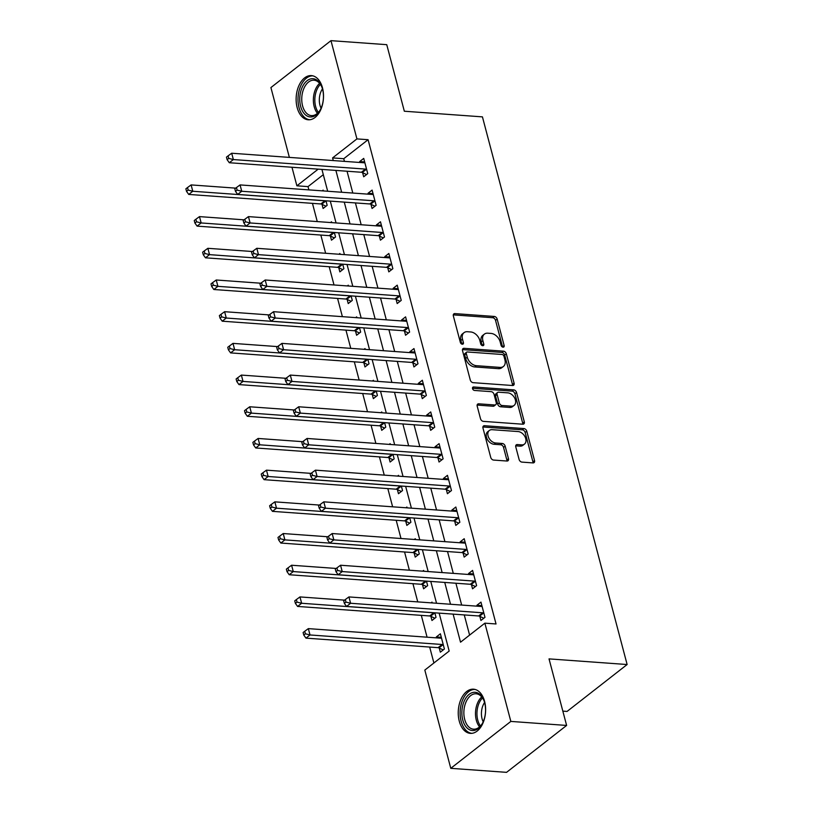 <?xml version="1.0" encoding="UTF-8"?>
<svg xmlns="http://www.w3.org/2000/svg" width="813" height="813" viewBox="0 0 813 813"><rect width="100%" height="100%" fill="white"/><g stroke="black" fill="none" stroke-linecap="round" stroke-linejoin="round"><path stroke-width="1.22" d="M503.064 347.171A1.951 1.341 52 0 0 503.806 346.968A1.951 1.341 52 0 0 504.141 345.535L497.16 319.092A2.785 1.921 52 0 0 494.304 316.45L454.884 313.605A2.785 1.921 52 0 0 453.827 313.899A2.785 1.921 52 0 0 453.349 315.932L460.341 342.375A1.951 1.341 52 0 0 462.333 344.234A1.951 1.341 52 0 0 463.075 344.021A1.951 1.341 52 0 0 463.4 342.598L462.506 339.173A8.923 6.138 52 0 1 464.02 332.659A8.923 6.138 52 0 1 467.404 331.714L470.686 331.958A8.923 6.138 52 0 1 479.802 340.423L480.707 343.848A1.951 1.341 52 0 0 482.698 345.698A1.951 1.341 52 0 0 483.44 345.495A1.951 1.341 52 0 0 483.776 344.072L482.871 340.647A8.923 6.138 52 0 1 484.385 334.123A8.923 6.138 52 0 1 487.77 333.188L491.062 333.421A8.923 6.138 52 0 1 500.168 341.897L501.072 345.322A1.951 1.341 52 0 0 503.064 347.171M502.566 347.049A1.951 1.341 52 0 0 502.515 346.805L495.534 320.363A2.785 1.921 52 0 0 492.688 317.72L453.288 314.875M461.835 344.112A1.951 1.341 52 0 0 461.784 343.869L460.88 340.444L462.506 339.173M482.2 345.576A1.951 1.341 52 0 0 482.15 345.332L481.245 341.917L482.871 340.647M459.274 721.161A22.144 13.638 94.1 0 1 473.522 689.19A22.144 13.638 94.1 0 1 484.589 701.385A22.144 13.638 94.1 0 1 470.341 733.367A22.144 13.638 94.1 0 1 459.274 721.161M297.162 107.59A22.144 13.638 94.1 0 1 311.409 75.609A22.144 13.638 94.1 0 1 322.476 87.814A22.144 13.638 94.1 0 1 308.229 119.785A22.144 13.638 94.1 0 1 297.162 107.59M519.101 459.467A2.785 1.921 52 0 0 521.946 462.109L533.003 462.912A2.785 1.921 52 0 0 534.06 462.617A2.785 1.921 52 0 0 534.537 460.575L526.773 431.215A2.785 1.921 52 0 0 523.928 428.563L484.507 425.717A2.785 1.921 52 0 0 483.45 426.012A2.785 1.921 52 0 0 482.973 428.055L490.737 457.414A2.785 1.921 52 0 0 493.582 460.067L506.946 461.032A2.785 1.921 52 0 0 508.003 460.737A2.785 1.921 52 0 0 508.471 458.695L505.158 446.134A2.785 1.921 52 0 0 502.302 443.481L495.676 443.004A7.459 5.132 52 0 1 488.776 437.77A7.459 5.132 52 0 1 489.335 430.473A7.459 5.132 52 0 1 492.16 429.691L518.115 431.561A7.459 5.132 52 0 1 525.025 436.794A7.459 5.132 52 0 1 524.466 444.101A7.459 5.132 52 0 1 521.631 444.874L517.312 444.569A2.785 1.921 52 0 0 516.245 444.863A2.785 1.921 52 0 0 515.777 446.896L519.101 459.467M289.367 157.387L270.912 87.56L330.972 40.65L386.754 44.674L404.335 111.229L482.434 116.869L627.128 664.526L549.029 658.886L566.62 725.44L510.838 721.416L450.778 768.326L424.823 670.075L449.172 651.061L439.142 613.124M330.972 40.65L356.927 138.901L332.578 157.915L333.279 160.557M453.115 614.13L460.534 642.189L484.873 623.165L496.032 623.967L368.086 139.704L356.927 138.901M484.873 623.165L510.838 721.416M512.556 385.514A2.785 1.921 52 0 0 513.613 385.22A2.785 1.921 52 0 0 514.09 383.177L506.326 353.818A2.785 1.921 52 0 0 503.481 351.165L464.06 348.32A2.785 1.921 52 0 0 463.004 348.614A2.785 1.921 52 0 0 462.526 350.657L470.28 380.017A2.785 1.921 52 0 0 473.136 382.669L512.556 385.514A2.785 1.921 52 0 0 512.464 384.447L504.7 355.078A2.785 1.921 52 0 0 501.855 352.436L462.455 349.59L464.06 348.32M516.55 392.516L524.314 421.876A2.785 1.921 52 0 1 523.836 423.919A2.785 1.921 52 0 1 522.779 424.213L483.359 421.368A2.785 1.921 52 0 1 480.513 418.715L477.19 406.154A2.785 1.921 52 0 1 477.658 404.112A2.785 1.921 52 0 1 478.725 403.817L494.711 404.976A2.785 1.921 52 0 0 495.767 404.681A2.785 1.921 52 0 0 496.245 402.648L494.04 394.305A2.785 1.921 52 0 0 491.194 391.663L474.548 390.453A1.951 1.341 52 0 1 472.739 389.092A1.951 1.341 52 0 1 472.881 387.181A1.951 1.341 52 0 1 473.623 386.978L513.704 389.864A2.785 1.921 52 0 1 516.55 392.516L514.934 393.777L522.688 423.146L524.314 421.876M368.086 139.704L343.736 158.718L344.438 161.36M347.039 171.228L352.812 193.057M355.413 202.925L361.185 224.754M363.787 234.622L369.559 256.441M372.161 266.308L377.933 288.137M380.535 298.005L386.307 319.824M388.909 329.692L394.681 351.521M397.283 361.389L403.055 383.218M405.657 393.086L411.429 414.904M414.03 424.772L419.803 446.601M422.404 456.469L428.177 478.288M430.778 488.166L436.551 509.985M439.152 519.853L444.924 541.682M447.526 551.549L453.288 573.368M455.9 583.236L461.662 605.065M464.274 614.933L469.599 635.095M362.598 172.661L363.685 176.787L367.74 173.616L363.726 158.403L359.661 161.574L359.905 162.478M370.972 204.358L372.059 208.474L376.114 205.313L372.1 190.1L368.035 193.26L368.279 194.175M379.346 236.044L380.433 240.17L384.488 237L380.474 221.786L376.409 224.957L376.653 225.862M387.72 267.741L388.807 271.867L392.862 268.697L388.848 253.483L384.783 256.654L385.027 257.558M396.094 299.428L397.181 303.554L401.236 300.383L397.222 285.17L393.157 288.341L393.401 289.255M404.468 331.125L405.555 335.251L409.61 332.08L405.596 316.867L401.531 320.037L401.774 320.942M412.841 362.822L413.929 366.948L417.984 363.777L413.969 348.564L409.904 351.734L410.148 352.639M421.215 394.508L422.303 398.634L426.358 395.464L422.343 380.25L418.278 383.421L418.522 384.325M429.589 426.205L430.677 430.331L434.731 427.16L430.717 411.947L426.652 415.118L426.896 416.022M437.963 457.902L439.05 462.018L443.105 458.847L439.091 443.644L435.026 446.804L435.27 447.719M446.337 489.589L447.424 493.715L451.479 490.544L447.465 475.331L443.4 478.501L443.644 479.406M454.701 521.285L455.798 525.411L459.853 522.241L455.839 507.027L451.774 510.198L452.018 511.103M463.075 552.972L464.172 557.098L468.227 553.927L464.203 538.714L460.148 541.885L460.392 542.799M471.449 584.669L472.546 588.795L476.601 585.624L472.577 570.411L468.522 573.582L468.766 574.486M479.822 616.366L480.92 620.482L484.975 617.321L480.95 602.108L476.896 605.279L477.14 606.183M323.3 174.683L308.025 186.614L308.889 189.886M312.456 203.362L317.263 221.583M320.83 235.048L325.637 253.27M329.204 266.745L334.011 284.967M337.578 298.442L342.385 316.653M345.952 330.129L350.759 348.35M354.326 361.826L359.133 380.047M362.7 393.512L367.506 411.734M371.074 425.209L375.88 443.431M379.447 456.906L384.254 475.127M387.821 488.593L392.628 506.814M396.195 520.29L401.002 538.511M404.559 551.986L409.376 570.198M412.933 583.673L417.75 601.894M421.307 615.37L427.079 637.189M429.681 647.057L433.898 662.991M322.019 204.358L323.107 208.484L327.161 205.313L325.972 200.801M322.192 190.842L323.147 190.1L323.371 190.933M330.393 236.044L331.48 240.17L335.535 237L334.346 232.488M330.566 222.538L331.521 221.786L331.745 222.62M338.767 267.741L339.854 271.867L343.909 268.697L342.72 264.184M338.94 254.235L339.895 253.483L340.119 254.317M347.141 299.438L348.228 303.564L352.283 300.393L351.094 295.881M347.314 285.922L348.269 285.18L348.482 286.013M355.515 331.125L356.602 335.251L360.657 332.08L359.468 327.568M355.688 317.619L356.643 316.867L356.856 317.7M363.889 362.822L364.976 366.948L369.031 363.777L367.842 359.265M364.061 349.316L365.017 348.564L365.23 349.397M372.263 394.518L373.35 398.634L377.405 395.464L376.216 390.962M372.435 381.002L373.391 380.26L373.604 381.094M380.636 426.205L381.724 430.331L385.779 427.16L384.59 422.648M380.799 412.699L381.764 411.947L381.978 412.78M389.01 457.902L390.098 462.028L394.153 458.857L392.964 454.345M389.173 444.386L390.138 443.644L390.352 444.477M397.384 489.589L398.472 493.715L402.526 490.544L401.337 486.032M397.547 476.083L398.512 475.331L398.726 476.164M405.758 521.285L406.846 525.411L410.9 522.241L409.711 517.729M405.921 507.779L406.886 507.027L407.1 507.861M414.132 552.982L415.219 557.098L419.274 553.938L418.085 549.425M414.295 539.466L415.26 538.724L415.473 539.558M422.506 584.669L423.593 588.795L427.648 585.624L426.459 581.112M422.669 571.163L423.634 570.411L423.847 571.244M430.88 616.366L431.967 620.492L436.022 617.321L434.833 612.809M431.042 602.85L432.008 602.108L432.221 602.941M439.254 648.052L440.341 652.178L444.396 649.008L440.382 633.794L436.317 636.965L436.561 637.88M562.83 711.121L567.068 711.436L627.128 664.526M566.62 725.44L506.56 772.35L450.778 768.326M308.025 186.614L296.877 185.811L291.969 167.254M318.198 169.145L296.877 185.811M436.54 603.246L430.768 581.427M428.166 571.559L422.394 549.73M419.793 539.862L414.02 518.044M411.419 508.176L405.646 486.347M403.045 476.479L397.272 454.65M394.671 444.782L388.899 422.963M386.297 413.095L380.525 391.266M377.923 381.399L372.151 359.58M369.549 349.712L363.787 327.883M361.175 318.015L355.413 296.186M352.801 286.318L347.039 264.499M344.427 254.632L338.665 232.803M336.054 222.935L330.291 201.106M327.68 191.238L321.918 169.419M335.891 170.425L341.653 192.254M344.265 202.122L350.027 223.941M352.639 233.809L358.401 255.638M361.013 265.505L366.775 287.335M369.376 297.202L375.149 319.021M377.75 328.889L383.523 350.718M386.124 360.586L391.896 382.405M394.498 392.273L400.27 414.102M402.872 423.969L408.644 445.798M411.246 455.666L417.018 477.485M419.62 487.353L425.392 509.182M427.994 519.05L433.766 540.869M436.368 550.747L442.14 572.565M444.741 582.433L450.514 604.262M343.736 158.718L332.578 157.915M436.317 636.965L441.307 637.331M359.661 161.574L364.661 161.929M368.035 193.26L373.035 193.626M376.409 224.957L381.409 225.323M384.783 256.654L389.773 257.01M393.157 288.341L398.146 288.706M401.531 320.037L406.52 320.393M409.904 351.734L414.894 352.09M418.278 383.421L423.268 383.787M426.652 415.118L431.642 415.473M435.026 446.804L440.016 447.17M443.4 478.501L448.39 478.867M451.774 510.198L456.764 510.554M460.148 541.885L465.138 542.251M468.522 573.582L473.512 573.937M476.896 605.279L481.885 605.634M484.385 334.123L482.759 335.393A8.923 6.138 52 0 0 481.245 341.917M464.02 332.659L462.394 333.919A8.923 6.138 52 0 0 460.88 340.444M503.989 356.328A1.951 1.341 52 0 0 501.987 354.478L467.384 351.978A1.951 1.341 52 0 0 466.642 352.181A1.951 1.341 52 0 0 466.316 353.614L467.272 357.222A8.923 6.138 52 0 0 476.377 365.687L500.036 367.395A8.923 6.138 52 0 0 503.42 366.46A8.923 6.138 52 0 0 504.934 359.935L503.989 356.328M466.642 352.181L465.026 353.452A1.951 1.341 52 0 0 464.69 354.875L466.316 353.614M503.42 366.46L501.794 367.73A8.923 6.138 52 0 1 498.41 368.665L474.762 366.958A8.923 6.138 52 0 1 465.646 358.492L464.69 354.875M522.759 424.213A2.785 1.921 52 0 0 522.688 423.146M478.725 403.817L477.119 405.067L493.085 406.246A2.785 1.921 52 0 0 494.141 405.951L495.767 404.681M472.495 388.279L512.078 391.134L513.704 389.864M511.296 406.175A7.459 5.132 52 0 0 514.131 405.392A7.459 5.132 52 0 0 514.69 398.096A7.459 5.132 52 0 0 507.779 392.852L498.633 392.201A2.785 1.921 52 0 0 497.576 392.486A2.785 1.921 52 0 0 497.109 394.529L499.304 402.862A2.785 1.921 52 0 0 502.16 405.514L511.296 406.175L509.68 407.435A7.459 5.132 52 0 0 512.505 406.652L514.131 405.392M497.576 392.486L495.96 393.756A2.785 1.921 52 0 0 495.483 395.799L497.109 394.529M509.68 407.435L500.534 406.774A2.785 1.921 52 0 1 497.688 404.132L495.483 395.799M514.934 393.777A2.785 1.921 52 0 0 512.078 391.134M524.466 444.101L522.84 445.361A7.459 5.132 52 0 1 520.015 446.144L515.706 445.839L517.312 444.569M489.335 430.473L487.709 431.744A7.459 5.132 52 0 0 487.15 439.04A7.459 5.132 52 0 0 494.06 444.274L495.676 443.004M506.916 461.032A2.785 1.921 52 0 0 506.855 459.965L503.532 447.394A2.785 1.921 52 0 0 500.686 444.752L494.06 444.274M532.982 462.912A2.785 1.921 52 0 0 532.911 461.845L525.157 432.486A2.785 1.921 52 0 0 522.302 429.833L482.902 426.988L484.507 425.717M235.709 188.138L191.116 184.917L192.783 191.258L188.728 194.429L320.82 203.961A2.835 1.951 -128 0 1 321.704 204.205L325.983 206.228M188.169 190.1L187.498 187.559L185.872 188.829L186.543 191.37L188.169 190.1L192.783 191.258L324.875 200.791A2.835 1.951 -128 0 1 325.759 201.035L326.074 201.187M187.498 187.559L191.116 184.917M188.728 194.429L186.543 191.37M366.653 169.49L366.338 169.338A2.835 1.951 52 0 0 365.454 169.094L233.361 159.561L231.695 153.23L363.777 162.763A2.835 1.951 52 0 0 364.57 162.641L364.813 162.529M366.561 174.531L362.283 172.508A2.835 1.951 52 0 0 361.399 172.265L229.307 162.732L233.361 159.561L228.748 158.403L228.077 155.872L226.451 157.133L227.122 159.673L228.748 158.403M227.122 159.673L229.307 162.732M231.695 153.23L228.077 155.872M244.083 219.835L199.49 216.614L201.157 222.955L197.102 226.126L329.194 235.658A2.835 1.951 -128 0 1 330.078 235.902L334.356 237.924M196.543 221.797L195.872 219.256L194.246 220.526L194.917 223.057L196.543 221.797L201.157 222.955L333.249 232.488A2.835 1.951 -128 0 1 334.133 232.731L334.448 232.884M195.872 219.256L199.49 216.614M197.102 226.126L194.917 223.057M252.457 251.522L207.864 248.311L209.53 254.642L205.476 257.812L337.568 267.345A2.835 1.951 -128 0 1 338.452 267.589L342.73 269.621M204.917 253.483L204.246 250.953L202.62 252.213L203.291 254.754L204.917 253.483L209.53 254.642L341.623 264.174A2.835 1.951 -128 0 1 342.507 264.418L342.822 264.571M204.246 250.953L207.864 248.311M205.476 257.812L203.291 254.754M260.831 283.219L216.238 279.997L217.904 286.339L213.849 289.509L345.942 299.042A2.835 1.951 -128 0 1 346.826 299.286L351.104 301.308M213.291 285.18L212.62 282.639L210.994 283.91L211.665 286.45L213.291 285.18L217.904 286.339L349.997 295.871A2.835 1.951 -128 0 1 350.881 296.115L351.196 296.267M212.62 282.639L216.238 279.997M213.849 289.509L211.665 286.45M375.027 201.187L374.712 201.035A2.835 1.951 52 0 0 373.828 200.791L241.735 191.258L240.069 184.917L372.151 194.449A2.835 1.951 52 0 0 372.943 194.327L373.187 194.216M374.935 206.228L370.657 204.205A2.835 1.951 52 0 0 369.773 203.961L237.681 194.429L241.735 191.258L237.122 190.1L236.451 187.559L234.825 188.829L235.496 191.36L237.122 190.1M235.496 191.36L237.681 194.429M240.069 184.917L236.451 187.559M383.401 232.874L383.086 232.731A2.835 1.951 52 0 0 382.201 232.488L250.109 222.955L248.443 216.614L380.525 226.146A2.835 1.951 52 0 0 381.317 226.024L381.561 225.912M383.309 237.924L379.031 235.892A2.835 1.951 52 0 0 378.147 235.658L246.054 226.116L250.109 222.955L245.496 221.786L244.825 219.256L243.199 220.526L243.87 223.057L245.496 221.786M243.87 223.057L246.054 226.116M248.443 216.614L244.825 219.256M391.775 264.571L391.46 264.418A2.835 1.951 52 0 0 390.575 264.174L258.483 254.642L256.806 248.3L388.899 257.843A2.835 1.951 52 0 0 389.681 257.711L389.935 257.609M391.683 269.611L387.405 267.589A2.835 1.951 52 0 0 386.521 267.345L254.428 257.812L258.483 254.642L253.869 253.483L253.199 250.943L251.573 252.213L252.243 254.754L253.869 253.483M252.243 254.754L254.428 257.812M256.806 248.3L253.199 250.943M269.205 314.916L224.612 311.694L226.278 318.035L222.223 321.196L354.316 330.739A2.835 1.951 -128 0 1 355.2 330.982L359.478 333.005M221.664 316.867L220.994 314.336L219.368 315.607L220.038 318.137L221.664 316.867L226.278 318.035L358.37 327.568A2.835 1.951 -128 0 1 359.255 327.812L359.57 327.954M220.994 314.336L224.612 311.694M222.223 321.196L220.038 318.137M400.148 296.267L399.833 296.115A2.835 1.951 52 0 0 398.949 295.871L266.857 286.339L265.18 279.997L397.272 289.53A2.835 1.951 52 0 0 398.055 289.408L398.309 289.296M400.057 301.308L395.768 299.286A2.835 1.951 52 0 0 394.894 299.042L262.802 289.509L266.857 286.339L262.243 285.18L261.573 282.639L259.947 283.91L260.617 286.44L262.243 285.18M260.617 286.44L262.802 289.509M265.18 279.997L261.573 282.639M310.038 116.93A19.166 11.799 94.1 0 1 299.855 96.686A19.166 11.799 94.1 0 1 313.168 78.729A19.166 11.799 94.1 0 1 321.663 86.564A19.166 11.799 94.1 0 1 319.946 110.416A19.166 11.799 94.1 0 1 310.038 116.93M321.846 87.042A17.744 10.925 -85.9 0 0 314.164 80.223A17.744 10.925 -85.9 0 0 314.001 80.213A17.744 10.925 -85.9 0 0 301.826 96.981A17.744 10.925 -85.9 0 0 311.277 115.598A17.744 10.925 -85.9 0 0 311.44 115.609A17.744 10.925 -85.9 0 0 320.19 109.979M321.064 108.21A13.973 8.608 94.1 0 1 322.456 88.912M312.954 75.863A22.002 13.547 -85.9 0 0 298.086 96.849A22.002 13.547 -85.9 0 0 309.794 119.755M484.67 702.849A19.166 11.799 94.1 0 1 482.058 723.987A19.166 11.799 94.1 0 1 462.76 719.962A19.166 11.799 94.1 0 1 468.308 695.054A19.166 11.799 94.1 0 1 483.776 700.145A19.166 11.799 94.1 0 1 484.67 702.849M483.959 700.613A17.744 10.925 -85.9 0 0 476.113 693.784A17.744 10.925 -85.9 0 0 464.69 719.403A17.744 10.925 -85.9 0 0 473.552 729.18A17.744 10.925 -85.9 0 0 482.312 723.55M483.186 721.792A13.973 8.608 94.1 0 1 482.079 718.824A13.973 8.608 94.1 0 1 484.578 702.483M475.066 689.444A22.002 13.547 -85.9 0 0 461.134 721.233A22.002 13.547 -85.9 0 0 471.906 733.336M277.579 346.602L232.985 343.381L234.652 349.722L230.597 352.893L362.689 362.425A2.835 1.951 -128 0 1 363.574 362.669L367.852 364.691M230.038 348.564L229.368 346.033L227.742 347.293L228.412 349.834L230.038 348.564L234.652 349.722L366.744 359.255A2.835 1.951 -128 0 1 367.628 359.498L367.943 359.651M229.368 346.033L232.985 343.381M230.597 352.893L228.412 349.834M285.952 378.299L241.359 375.078L243.026 381.419L238.971 384.59L371.063 394.122A2.835 1.951 -128 0 1 371.948 394.366L376.226 396.388M238.412 380.26L237.742 377.72L236.116 378.99L236.786 381.521L238.412 380.26L243.026 381.419L375.118 390.951A2.835 1.951 -128 0 1 376.002 391.195L376.317 391.348M237.742 377.72L241.359 375.078M238.971 384.59L236.786 381.521M294.326 409.986L249.733 406.774L251.4 413.106L247.345 416.276L379.437 425.809A2.835 1.951 -128 0 1 380.321 426.053L384.6 428.085M246.786 411.947L246.115 409.417L244.489 410.687L245.16 413.217L246.786 411.947L251.4 413.106L383.492 422.648A2.835 1.951 -128 0 1 384.376 422.892L384.691 423.034M246.115 409.417L249.733 406.774M247.345 416.276L245.16 413.217M302.7 441.683L258.097 438.461L259.774 444.802L255.719 447.973L387.811 457.506A2.835 1.951 -128 0 1 388.695 457.749L392.974 459.772M255.16 443.644L254.489 441.103L252.863 442.374L253.534 444.914L255.16 443.644L259.774 444.802L391.866 454.335A2.835 1.951 -128 0 1 392.75 454.579L393.065 454.731M254.489 441.103L258.097 438.461M255.719 447.973L253.534 444.914M311.074 473.379L266.471 470.158L268.148 476.499L264.093 479.67L396.185 489.202A2.835 1.951 -128 0 1 397.059 489.446L401.348 491.469M263.534 475.341L262.863 472.8L261.237 474.07L261.908 476.601L263.534 475.341L268.148 476.499L400.24 486.032A2.835 1.951 -128 0 1 401.124 486.276L401.439 486.418M262.863 472.8L266.471 470.158M264.093 479.67L261.908 476.601M408.522 327.954L408.207 327.802A2.835 1.951 52 0 0 407.323 327.558L275.231 318.025L273.554 311.694L405.646 321.226A2.835 1.951 52 0 0 406.429 321.105L406.683 320.993M408.431 333.005L404.142 330.972A2.835 1.951 52 0 0 403.268 330.728L271.176 321.196L275.231 318.025L270.617 316.867L269.946 314.336L268.32 315.596L268.991 318.137L270.617 316.867M268.991 318.137L271.176 321.196M273.554 311.694L269.946 314.336M416.896 359.651L416.581 359.498A2.835 1.951 52 0 0 415.697 359.255L283.605 349.722L281.928 343.381L414.02 352.913A2.835 1.951 52 0 0 414.803 352.791L415.057 352.69M416.805 364.691L412.516 362.669A2.835 1.951 52 0 0 411.642 362.425L279.55 352.893L283.605 349.722L278.991 348.564L278.32 346.023L276.694 347.293L277.365 349.834L278.991 348.564M277.365 349.834L279.55 352.893M281.928 343.381L278.32 346.023M425.27 391.338L424.955 391.195A2.835 1.951 52 0 0 424.071 390.951L291.979 381.419L290.302 375.078L422.394 384.61A2.835 1.951 52 0 0 423.177 384.488L423.431 384.376M425.179 396.388L420.89 394.366A2.835 1.951 52 0 0 420.016 394.122L287.924 384.59L291.979 381.419L287.365 380.25L286.694 377.72L285.068 378.99L285.739 381.521L287.365 380.25M285.739 381.521L287.924 384.59M290.302 375.078L286.694 377.72M433.644 423.034L433.329 422.882A2.835 1.951 52 0 0 432.445 422.638L300.353 413.106L298.676 406.774L430.768 416.307A2.835 1.951 52 0 0 431.551 416.185L431.805 416.073M433.553 428.075L429.264 426.053A2.835 1.951 52 0 0 428.39 425.809L296.298 416.276L300.353 413.106L295.739 411.947L295.068 409.417L293.442 410.677L294.113 413.217L295.739 411.947M294.113 413.217L296.298 416.276M298.676 406.774L295.068 409.417M442.018 454.731L441.703 454.579A2.835 1.951 52 0 0 440.819 454.335L308.727 444.802L307.05 438.461L439.142 447.993A2.835 1.951 52 0 0 439.924 447.872L440.179 447.76M441.926 459.772L437.638 457.749A2.835 1.951 52 0 0 436.764 457.506L304.672 447.973L308.727 444.802L304.103 443.644L303.442 441.103L301.816 442.374L302.487 444.904L304.103 443.644M302.487 444.904L304.672 447.973M307.05 438.461L303.442 441.103M319.448 505.066L274.845 501.855L276.522 508.186L272.467 511.357L404.559 520.889A2.835 1.951 -128 0 1 405.433 521.133L409.722 523.155M271.908 507.027L271.237 504.497L269.611 505.757L270.282 508.298L271.908 507.027L276.522 508.186L408.614 517.718A2.835 1.951 -128 0 1 409.498 517.962L409.813 518.115M271.237 504.497L274.845 501.855M272.467 511.357L270.282 508.298M450.392 486.418L450.077 486.276A2.835 1.951 52 0 0 449.193 486.032L317.1 476.489L315.424 470.158L447.516 479.69A2.835 1.951 52 0 0 448.298 479.568L448.552 479.457M450.3 491.469L446.012 489.436A2.835 1.951 52 0 0 445.138 489.192L313.046 479.66L317.1 476.489L312.477 475.331L311.816 472.8L310.19 474.07L310.861 476.601L312.477 475.331M310.861 476.601L313.046 479.66M315.424 470.158L311.816 472.8M327.822 536.763L283.219 533.541L284.896 539.883L280.841 543.054L412.933 552.586A2.835 1.951 -128 0 1 413.807 552.83L418.095 554.852M280.282 538.724L279.611 536.184L277.985 537.454L278.656 539.995L280.282 538.724L284.896 539.883L416.988 549.415A2.835 1.951 -128 0 1 417.872 549.659L418.187 549.812M279.611 536.184L283.219 533.541M280.841 543.054L278.656 539.995M458.766 518.115L458.451 517.962A2.835 1.951 52 0 0 457.567 517.718L325.474 508.186L323.798 501.845L455.89 511.377A2.835 1.951 52 0 0 456.672 511.255L456.926 511.153M458.674 523.155L454.386 521.133A2.835 1.951 52 0 0 453.512 520.889L321.42 511.357L325.474 508.186L320.85 507.027L320.19 504.487L318.564 505.757L319.235 508.298L320.85 507.027M319.235 508.298L321.42 511.357M323.798 501.845L320.19 504.487M336.196 568.46L291.593 565.238L293.269 571.58L289.215 574.74L421.307 584.283A2.835 1.951 -128 0 1 422.181 584.527L426.469 586.549M288.656 570.411L287.985 567.88L286.359 569.151L287.03 571.681L288.656 570.411L293.269 571.58L425.362 581.112A2.835 1.951 -128 0 1 426.246 581.356L426.561 581.498M287.985 567.88L291.593 565.238M289.215 574.74L287.03 571.681M467.14 549.812L466.825 549.659A2.835 1.951 52 0 0 465.94 549.415L333.848 539.883L332.171 533.541L464.264 543.074A2.835 1.951 52 0 0 465.046 542.952L465.3 542.84M467.048 554.852L462.76 552.83A2.835 1.951 52 0 0 461.886 552.586L329.793 543.054L333.848 539.883L329.224 538.724L328.554 536.184L326.938 537.454L327.609 539.984L329.224 538.724M327.609 539.984L329.793 543.054M332.171 533.541L328.554 536.184M344.57 600.146L299.967 596.925L301.643 603.266L297.588 606.437L429.681 615.969A2.835 1.951 -128 0 1 430.555 616.213L434.843 618.236M297.03 602.108L296.359 599.577L294.733 600.837L295.404 603.378L297.03 602.108L301.643 603.266L433.736 612.799A2.835 1.951 -128 0 1 434.62 613.043L434.935 613.195M296.359 599.577L299.967 596.925M297.588 606.437L295.404 603.378M475.514 581.498L475.199 581.346A2.835 1.951 52 0 0 474.314 581.102L342.222 571.569L340.545 565.238L472.638 574.771A2.835 1.951 52 0 0 473.42 574.649L473.674 574.537M475.422 586.549L471.134 584.517A2.835 1.951 52 0 0 470.26 584.273L338.167 574.74L342.222 571.569L337.598 570.411L336.928 567.88L335.312 569.141L335.982 571.681L337.598 570.411M335.982 571.681L338.167 574.74M340.545 565.238L336.928 567.88M441.469 637.92L441.215 638.032A2.835 1.951 -128 0 1 440.433 638.154L308.34 628.622L310.017 634.963L305.962 638.134L438.055 647.666A2.835 1.951 -128 0 1 438.929 647.91L443.217 649.933M305.393 633.805L304.733 631.264L303.107 632.534L303.777 635.065L305.393 633.805L310.017 634.963L442.109 644.496A2.835 1.951 -128 0 1 442.994 644.739L443.309 644.892M304.733 631.264L308.34 628.622M305.962 638.134L303.777 635.065M483.887 613.195L483.572 613.043A2.835 1.951 52 0 0 482.688 612.799L350.596 603.266L348.919 596.925L481.011 606.457A2.835 1.951 52 0 0 481.794 606.335L482.048 606.234M483.796 618.236L479.507 616.213A2.835 1.951 52 0 0 478.633 615.969L346.541 606.437L350.596 603.266L345.972 602.108L345.301 599.567L343.686 600.837L344.356 603.378L345.972 602.108M344.356 603.378L346.541 606.437M348.919 596.925L345.301 599.567M502.515 346.805L504.141 345.535M461.784 343.869L463.4 342.598M482.15 345.332L483.776 344.072M453.288 314.855L454.884 313.605M492.688 317.72L494.304 316.45M495.534 320.363L497.16 319.092M501.855 352.436L503.481 351.165M504.7 355.078L506.326 353.818M512.464 384.447L514.09 383.177M465.646 358.492L467.272 357.222M474.762 366.958L476.377 365.687M498.41 368.665L500.036 367.395M493.085 406.246L494.711 404.976M472.505 387.852L473.623 386.978M497.688 404.132L499.304 402.862M500.534 406.774L502.16 405.514M520.015 446.144L521.631 444.874M500.686 444.752L502.302 443.481M503.532 447.394L505.158 446.134M506.855 459.965L508.471 458.695M522.302 429.833L523.928 428.563M525.157 432.486L526.773 431.215M532.911 461.845L534.537 460.575M320.82 203.961L324.875 200.791M321.704 204.205L325.759 201.035M366.338 169.338L362.283 172.508M365.454 169.094L361.399 172.265M329.194 235.658L333.249 232.488M330.078 235.902L334.133 232.731M337.568 267.345L341.623 264.174M338.452 267.589L342.507 264.418M345.942 299.042L349.997 295.871M346.826 299.286L350.881 296.115M374.712 201.035L370.657 204.205M373.828 200.791L369.773 203.961M383.086 232.731L379.031 235.892M382.201 232.488L378.147 235.658M391.46 264.418L387.405 267.589M390.575 264.174L386.521 267.345M354.316 330.739L358.37 327.568M355.2 330.982L359.255 327.812M399.833 296.115L395.768 299.286M398.949 295.871L394.894 299.042M317.446 113.302A17.744 10.925 94.1 0 1 319.611 83.353M320.393 84.389A17.164 10.569 -85.9 0 0 318.371 112.397M479.568 726.873A17.744 10.925 94.1 0 1 476.316 720.247A17.744 10.925 94.1 0 1 481.723 696.934M482.505 697.961A17.164 10.569 -85.9 0 0 477.749 720.064A17.164 10.569 -85.9 0 0 480.483 725.968M362.689 362.425L366.744 359.255M363.574 362.669L367.628 359.498M371.063 394.122L375.118 390.951M371.948 394.366L376.002 391.195M379.437 425.809L383.492 422.648M380.321 426.053L384.376 422.892M387.811 457.506L391.866 454.335M388.695 457.749L392.75 454.579M396.185 489.202L400.24 486.032M397.059 489.446L401.124 486.276M408.207 327.802L404.142 330.972M407.323 327.558L403.268 330.728M416.581 359.498L412.516 362.669M415.697 359.255L411.642 362.425M424.955 391.195L420.89 394.366M424.071 390.951L420.016 394.122M433.329 422.882L429.264 426.053M432.445 422.638L428.39 425.809M441.703 454.579L437.638 457.749M440.819 454.335L436.764 457.506M404.559 520.889L408.614 517.718M405.433 521.133L409.498 517.962M450.077 486.276L446.012 489.436M449.193 486.032L445.138 489.192M412.933 552.586L416.988 549.415M413.807 552.83L417.872 549.659M458.451 517.962L454.386 521.133M457.567 517.718L453.512 520.889M421.307 584.283L425.362 581.112M422.181 584.527L426.246 581.356M466.825 549.659L462.76 552.83M465.94 549.415L461.886 552.586M429.681 615.969L433.736 612.799M430.555 616.213L434.62 613.043M475.199 581.346L471.134 584.517M474.314 581.102L470.26 584.273M438.055 647.666L442.109 644.496M438.929 647.91L442.994 644.739M483.572 613.043L479.507 616.213M482.688 612.799L478.633 615.969"/></g></svg>
